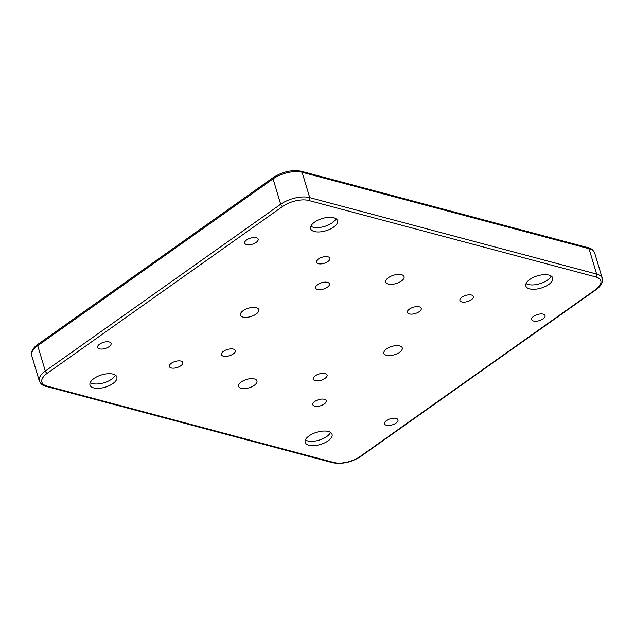 <?xml version="1.0" encoding="UTF-8"?>
<svg xmlns="http://www.w3.org/2000/svg" width="634" height="634" viewBox="0 0 634 634"><rect width="100%" height="100%" fill="white"/><g stroke="black" fill="none" stroke-linecap="round" stroke-linejoin="round"><path stroke-width="0.95" d="M419.209 311.666A7.228 3.289 -16.7 0 1 412.06 314.115A7.228 3.289 -16.7 0 1 407.408 312.443A7.228 3.289 -16.7 0 1 409.453 309.067A7.228 3.289 -16.7 0 1 416.601 306.618A7.228 3.289 -16.7 0 1 421.245 308.29A7.228 3.289 -16.7 0 1 419.209 311.666M327.39 287.202A7.228 3.289 -16.7 0 1 320.241 289.659A7.228 3.289 -16.7 0 1 315.589 287.979A7.228 3.289 -16.7 0 1 317.634 284.603A7.228 3.289 -16.7 0 1 324.782 282.154A7.228 3.289 -16.7 0 1 329.434 283.826A7.228 3.289 -16.7 0 1 327.39 287.202M233.249 353.93A7.228 3.289 -16.7 0 1 226.1 356.379A7.228 3.289 -16.7 0 1 221.448 354.707A7.228 3.289 -16.7 0 1 223.493 351.331A7.228 3.289 -16.7 0 1 230.641 348.882A7.228 3.289 -16.7 0 1 235.293 350.554A7.228 3.289 -16.7 0 1 233.249 353.93M325.06 378.387A7.228 3.289 -16.7 0 1 317.911 380.844A7.228 3.289 -16.7 0 1 313.267 379.172A7.228 3.289 -16.7 0 1 315.304 375.796A7.228 3.289 -16.7 0 1 322.452 373.339A7.228 3.289 -16.7 0 1 327.104 375.011A7.228 3.289 -16.7 0 1 325.06 378.387M256.073 314.107A9.565 4.359 -16.7 0 1 246.618 317.349A9.565 4.359 -16.7 0 1 240.46 315.138A9.565 4.359 -16.7 0 1 243.163 310.668A9.565 4.359 -16.7 0 1 252.625 307.427A9.565 4.359 -16.7 0 1 258.783 309.638A9.565 4.359 -16.7 0 1 256.073 314.107M399.531 352.33A9.565 4.359 -16.7 0 1 390.076 355.571A9.565 4.359 -16.7 0 1 383.919 353.36A9.565 4.359 -16.7 0 1 386.621 348.89A9.565 4.359 -16.7 0 1 396.084 345.641A9.565 4.359 -16.7 0 1 402.241 347.86A9.565 4.359 -16.7 0 1 399.531 352.33M401.354 281.092A9.565 4.359 -16.7 0 1 391.891 284.333A9.565 4.359 -16.7 0 1 385.734 282.114A9.565 4.359 -16.7 0 1 388.444 277.652A9.565 4.359 -16.7 0 1 397.906 274.403A9.565 4.359 -16.7 0 1 404.056 276.622A9.565 4.359 -16.7 0 1 401.354 281.092M254.258 385.345A9.565 4.359 -16.7 0 1 244.795 388.594A9.565 4.359 -16.7 0 1 238.638 386.375A9.565 4.359 -16.7 0 1 241.348 381.906A9.565 4.359 -16.7 0 1 250.802 378.664A9.565 4.359 -16.7 0 1 256.96 380.883A9.565 4.359 -16.7 0 1 254.258 385.345M335.988 218.698A14.027 6.388 -16.7 0 1 332.24 222.811A14.027 6.388 -16.7 0 1 310.866 226.235M314.615 222.114A14.027 6.388 163.3 0 0 310.644 228.668A14.027 6.388 163.3 0 0 319.671 231.917A14.027 6.388 163.3 0 0 333.547 227.162A14.027 6.388 163.3 0 0 337.518 220.608A14.027 6.388 163.3 0 0 328.483 217.359A14.027 6.388 163.3 0 0 314.615 222.114M115.34 375.082A14.027 6.388 -16.7 0 1 111.6 379.203A14.027 6.388 -16.7 0 1 90.218 382.619M93.967 378.506A14.027 6.388 163.3 0 0 89.996 385.06A14.027 6.388 163.3 0 0 99.023 388.309A14.027 6.388 163.3 0 0 112.9 383.554A14.027 6.388 163.3 0 0 116.87 377A14.027 6.388 163.3 0 0 107.843 373.751A14.027 6.388 163.3 0 0 93.967 378.506M330.528 432.412A14.027 6.388 -16.7 0 1 326.787 436.533A14.027 6.388 -16.7 0 1 305.406 439.948M309.154 435.835A14.027 6.388 163.3 0 0 305.184 442.389A14.027 6.388 163.3 0 0 314.21 445.639A14.027 6.388 163.3 0 0 328.087 440.884A14.027 6.388 163.3 0 0 332.058 434.33A14.027 6.388 163.3 0 0 323.031 431.08A14.027 6.388 163.3 0 0 309.154 435.835M551.176 276.028A14.027 6.388 -16.7 0 1 547.427 280.141A14.027 6.388 -16.7 0 1 526.054 283.564M529.802 279.443A14.027 6.388 163.3 0 0 525.832 285.997A14.027 6.388 163.3 0 0 534.858 289.247A14.027 6.388 163.3 0 0 548.735 284.492A14.027 6.388 163.3 0 0 552.705 277.938A14.027 6.388 163.3 0 0 543.671 274.688A14.027 6.388 163.3 0 0 529.802 279.443M471.363 299.739A7.014 3.194 -16.7 0 1 464.421 302.117A7.014 3.194 -16.7 0 1 459.912 300.492A7.014 3.194 -16.7 0 1 461.893 297.219A7.014 3.194 -16.7 0 1 468.835 294.842A7.014 3.194 -16.7 0 1 473.344 296.466A7.014 3.194 -16.7 0 1 471.363 299.739M327.905 261.517A7.014 3.194 -16.7 0 1 320.962 263.902A7.014 3.194 -16.7 0 1 316.453 262.278A7.014 3.194 -16.7 0 1 318.434 258.997A7.014 3.194 -16.7 0 1 325.377 256.619A7.014 3.194 -16.7 0 1 329.886 258.244A7.014 3.194 -16.7 0 1 327.905 261.517M180.809 365.778A7.014 3.194 -16.7 0 1 173.867 368.156A7.014 3.194 -16.7 0 1 169.357 366.531A7.014 3.194 -16.7 0 1 171.338 363.258A7.014 3.194 -16.7 0 1 178.273 360.881A7.014 3.194 -16.7 0 1 182.79 362.505A7.014 3.194 -16.7 0 1 180.809 365.778M324.267 404.001A7.014 3.194 -16.7 0 1 317.325 406.378A7.014 3.194 -16.7 0 1 312.816 404.754A7.014 3.194 -16.7 0 1 314.797 401.473A7.014 3.194 -16.7 0 1 321.731 399.095A7.014 3.194 -16.7 0 1 326.248 400.72A7.014 3.194 -16.7 0 1 324.267 404.001M109.08 346.671A7.014 3.194 -16.7 0 1 102.137 349.049A7.014 3.194 -16.7 0 1 97.628 347.424A7.014 3.194 -16.7 0 1 99.609 344.151A7.014 3.194 -16.7 0 1 106.544 341.766A7.014 3.194 -16.7 0 1 111.061 343.39A7.014 3.194 -16.7 0 1 109.08 346.671M395.996 423.108A7.014 3.194 -16.7 0 1 389.054 425.485A7.014 3.194 -16.7 0 1 384.545 423.861A7.014 3.194 -16.7 0 1 386.526 420.588A7.014 3.194 -16.7 0 1 393.46 418.21A7.014 3.194 -16.7 0 1 397.978 419.835A7.014 3.194 -16.7 0 1 395.996 423.108M543.092 318.847A7.014 3.194 -16.7 0 1 536.15 321.224A7.014 3.194 -16.7 0 1 531.641 319.599A7.014 3.194 -16.7 0 1 533.622 316.326A7.014 3.194 -16.7 0 1 540.564 313.949A7.014 3.194 -16.7 0 1 545.074 315.573A7.014 3.194 -16.7 0 1 543.092 318.847M256.176 242.41A7.014 3.194 -16.7 0 1 249.233 244.787A7.014 3.194 -16.7 0 1 244.724 243.163A7.014 3.194 -16.7 0 1 246.705 239.89A7.014 3.194 -16.7 0 1 253.648 237.512A7.014 3.194 -16.7 0 1 258.157 239.137A7.014 3.194 -16.7 0 1 256.176 242.41M333.888 462.511A19.131 8.717 163.3 0 0 360.041 456.567L595.397 289.746A19.131 8.717 163.3 0 0 595.722 276.923L308.806 200.487A19.131 8.717 163.3 0 0 282.661 206.43L47.304 373.244A19.131 8.717 163.3 0 0 46.971 386.066L333.888 462.511A2.124 1.522 104.9 0 1 332.802 462.749C342.122 464.437 351.434 462.352 360.73 456.488L596.079 289.675A2.124 1.125 -125.3 0 1 595.397 289.746M31.7 355.611C30.099 350.745 35.813 345.578 37.921 344.325A2.124 1.125 54.7 0 0 37.715 345.681L45.323 371.056L280.68 204.235L273.072 178.867L37.715 345.681A21.255 9.684 163.3 0 0 31.7 355.611L39.308 380.979A21.255 9.684 -16.7 0 1 45.323 371.056A2.124 1.125 -125.3 0 0 47.304 373.244M302.125 172.258L309.733 197.634L596.649 274.07L589.041 248.702L302.125 172.258A21.255 9.684 163.3 0 0 273.072 178.867A2.124 1.125 54.7 0 1 273.27 177.512C282.566 171.648 291.878 169.563 301.198 171.251A2.124 1.522 104.9 0 1 302.125 172.258M282.661 206.43A2.124 1.125 54.7 0 1 280.68 204.235A21.255 9.684 -16.7 0 1 309.733 197.634A2.124 1.522 104.9 0 1 308.806 200.487M595.722 276.923A2.124 1.522 104.9 0 0 596.649 274.07A21.255 9.684 -16.7 0 1 602.3 278.389L594.692 253.021A21.255 9.684 163.3 0 0 589.041 248.702A2.124 1.522 -75.1 0 0 588.114 247.688C590.928 248.108 593.123 249.883 594.692 253.021M46.971 386.066A2.124 1.522 104.9 0 1 45.886 386.312L332.802 462.749M360.041 456.567A2.124 1.125 54.7 0 0 360.73 456.488M39.308 380.979C40.83 384.085 43.025 385.86 45.886 386.312M596.079 289.675C598.124 288.51 603.956 283.152 602.3 278.389M37.921 344.325L273.27 177.512M301.198 171.251L588.114 247.688"/></g></svg>
